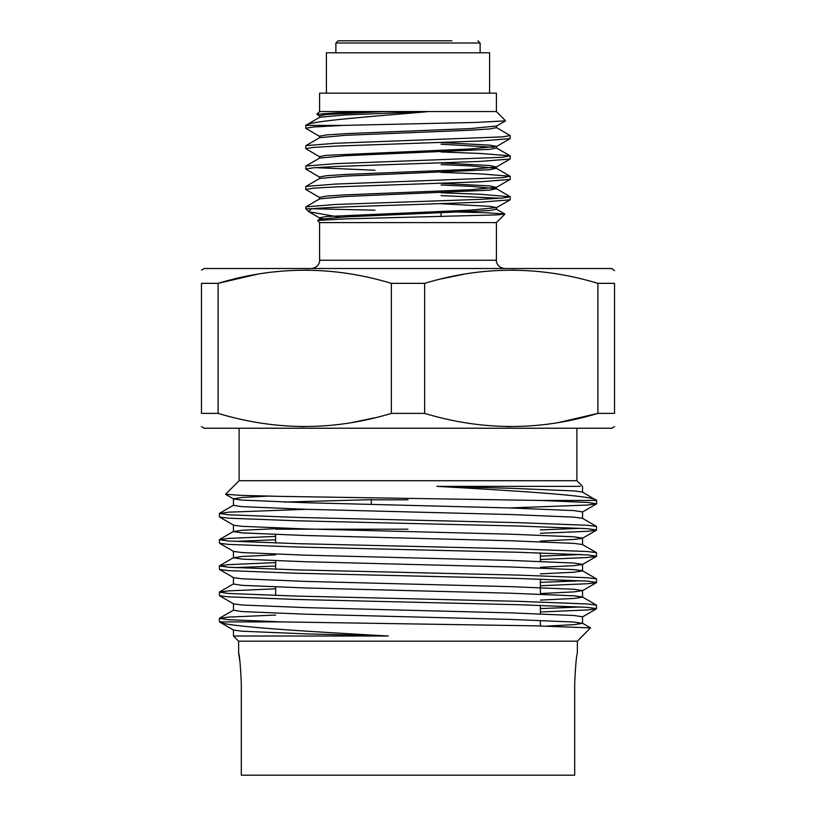 <?xml version="1.0" encoding="UTF-8"?>
<svg xmlns="http://www.w3.org/2000/svg" width="816" height="816" viewBox="0 0 816 816"><rect width="100%" height="100%" fill="white"/><g stroke="black" fill="none" stroke-linecap="round" stroke-linejoin="round"><path stroke-width="1.22" d="M364.13 40.8L451.87 40.8M371.28 504.461L371.28 499.82L408 499.82M408 413.386L391.364 413.386C333.775 430.848 276.022 430.848 218.107 413.386L218.107 283.346C275.686 265.873 333.438 265.873 391.364 283.346L424.636 283.346C482.225 265.873 539.978 265.873 597.893 283.346L614.53 283.346C614.53 265.873 614.53 265.873 614.53 283.346C614.53 265.873 614.53 265.873 614.53 283.346L614.53 413.386C614.53 430.858 614.53 430.858 614.53 413.386C614.53 430.858 614.53 430.858 614.53 413.386L597.893 413.386C540.314 430.848 482.562 430.848 424.636 413.386L408 413.386M391.364 283.346L391.364 413.386M577.361 653.116L577.361 641.182L238.639 641.182L233.468 636.011L233.468 629.921M574.688 683.043C575.586 664.867 576.473 654.891 577.361 653.116C576.473 654.86 575.586 664.836 574.688 683.043L574.688 775.2L241.312 775.2L241.312 683.043C240.414 664.867 239.527 654.891 238.639 653.116C239.527 654.86 240.414 664.836 241.312 683.043M576.902 428.227L576.902 480.726L239.098 480.726L225.593 494.241L240.863 495.363L280.673 496.383L541.253 500.463L596.639 500.463L596.639 503.758L587.398 502.442L541.253 500.463M275.635 529.196L408 529.196M339.874 217.199L308.917 211.772L308.356 211.364L311.681 208.743L305.745 208.743L305.888 206.846L335.692 204.459L480.308 199.359L502.472 198.084L510.255 196.809L480.308 194.259L441.048 192.77M441.048 195.616L500.636 198.227M510.255 196.809L510.112 199.818L480.308 202.205L408 204.755C365.874 206.091 325.309 207.397 311.681 208.743L374.952 210.191M510.255 135.609L510.112 138.628L480.308 141.015L335.692 146.105L313.528 147.38L305.745 148.655L305.888 145.646L335.692 143.259L502.472 136.884L510.255 135.609L496.322 127.469M510.255 156.009L510.112 159.028L480.308 161.405L335.692 166.505L313.528 167.78L305.745 169.055L305.888 166.046L335.692 163.659L502.472 157.284L510.112 155.846L480.308 153.459L441.048 151.98M510.255 176.409L510.112 179.418L480.308 181.805L335.692 186.905L313.528 188.18L305.745 189.455L305.888 186.446L335.692 184.059L502.472 177.684L510.112 176.246L480.308 173.859L441.048 172.37M305.745 128.265L313.528 126.99L343.23 125.399L305.745 125.399L305.888 128.428L319.678 136.405M305.745 148.655L319.678 156.805M374.952 170.248L315.364 167.637M305.745 169.055L319.678 177.194M305.745 189.455L319.678 197.594M319.607 222.605L319.607 260.243L496.393 260.243L496.393 222.605L319.607 222.605L317.618 220.453L345.28 218.892L496.975 214.904L504.849 213.996L486.326 212.772L441.048 211.568M489.6 93.177L489.6 52.795L326.4 52.795L326.4 93.177M319.607 111.537L496.393 111.537L496.393 93.177L319.607 93.177L319.607 111.537L316.863 114.281L335.804 112.965L383.092 111.629L428.145 111.629L408 113.373C356.47 117.637 308.387 121.615 305.745 125.399L319.678 117.269L345.433 114.913L428.145 111.629M343.23 125.399L475.81 122.431L505.563 120.86L496.393 111.537M319.678 116.005L316.863 114.281M614.53 426.635L611.776 428.227L204.224 428.227L201.47 426.635M506.542 426.595L511.265 426.635M558.532 422.535L597.893 413.386L597.893 283.346M614.53 270.667L611.776 268.505L204.224 268.505L201.47 270.096M515.987 270.137L511.265 270.096M463.998 274.186L441.048 278.96M577.361 641.182L590.509 627.881L535.429 625.841L282.091 621.904L228.602 619.701L219.361 618.395L228.602 617.08L275.635 615.07M540.365 529.921L581.216 528.289M540.365 533.297L587.398 531.298L596.496 530.145L596.496 526.432L587.398 525.29L518.874 522.668L297.126 517.415L228.602 514.794L219.361 513.488L228.602 512.173L306.49 509.306M596.639 529.982L587.398 528.666L518.874 526.045L297.126 520.802L228.602 518.18L219.504 517.038L219.361 513.488M540.365 556.145L581.216 554.513M540.365 559.531L587.398 557.522L596.496 556.369L596.496 552.656L587.398 551.514L518.874 548.893L297.126 543.65L228.602 541.028L219.361 539.713L228.602 538.397L275.635 536.398M596.639 556.206L587.398 554.9L518.874 552.279L297.126 547.026L228.602 544.405L219.504 543.262L219.361 539.713M540.365 582.369L581.216 580.747M540.365 585.755L587.398 583.746L596.496 582.604L596.496 578.891L587.398 577.738L518.874 575.117L297.126 569.874L228.602 567.253L219.361 565.937L228.602 564.631L275.635 562.622M596.639 582.44L587.398 581.125L518.874 578.503L297.126 573.26L228.602 570.629L219.504 569.486L219.361 565.937M540.365 608.593L581.216 606.971M540.365 611.98L587.398 609.97L596.496 608.828L596.496 605.115L587.398 603.962L518.874 601.341L297.126 596.098L228.602 593.477L219.361 592.161L228.602 590.855L275.635 588.846M596.639 608.665L587.398 607.349L518.874 604.727L297.126 599.485L228.602 596.863L219.504 595.711L219.361 592.161M234.784 541.406L275.635 539.774M234.784 567.63L275.635 566.008M282.091 621.904L219.453 621.904L219.361 618.395M596.639 500.463L582.379 492.048L573.985 490.916L510.581 488.294L436.948 486.356L580.227 486.356M596.588 500.463C595.588 495.873 524.566 491.303 436.948 486.356M509.51 507.94L587.398 505.063L596.639 503.758M388.294 636.011C299.962 631.054 225.032 626.464 219.453 621.904L233.621 630.095L242.015 631.227L305.419 633.848L388.294 636.011L234.518 636.011M424.636 413.386L424.636 283.346M300.013 426.595L304.735 426.635M352.002 422.535L374.952 417.772M309.458 270.137L304.735 270.096M257.468 274.186L218.107 283.346L201.47 283.346L201.47 413.386C201.47 430.858 201.47 430.858 201.47 413.386C201.47 430.858 201.47 430.858 201.47 413.386L218.107 413.386M201.47 283.346C201.47 265.873 201.47 265.873 201.47 283.346C201.47 265.873 201.47 265.873 201.47 283.346M319.515 137.863L319.515 136.211L326.247 134.936L345.433 133.661L470.567 128.561L496.485 126.011L496.485 127.663L489.753 128.938L470.567 130.213L345.433 135.313L319.678 137.669L305.888 145.646M441.048 144.208L493.568 147.237M441.048 142.555L489.753 145.136L496.485 146.411L496.485 148.063L489.753 149.338L345.433 155.713L319.678 158.069L305.888 166.046M441.048 164.597L470.567 165.913L496.322 168.269L489.753 169.738L345.433 176.113L319.678 178.469L305.888 186.446M441.048 184.997L470.567 186.313L496.322 188.669L489.753 190.138L345.433 196.513L319.678 198.869L305.888 206.846M441.048 203.745L489.753 206.326L496.485 207.601L496.485 209.253L489.753 210.528L345.433 216.903L319.678 219.269L317.618 220.453M383.092 111.629L326.247 114.536L319.515 115.811L319.515 117.463M496.485 146.411L470.567 148.961L326.247 155.336L319.515 156.611L319.515 158.263M441.048 162.955L489.753 165.536L496.322 167.005L470.567 169.361L345.433 174.461L326.247 175.736L319.515 177.011L319.515 178.663M441.048 183.345L489.753 185.936L496.322 187.394L470.567 189.761L345.433 194.861L326.247 196.136L319.515 197.411L319.515 199.053M496.485 207.601L470.567 210.151L326.247 216.526L319.515 217.801L319.515 219.453M308.917 211.772L319.678 217.994L322.432 218.627M238.639 641.182L238.639 653.116L239.965 661.878M546.751 626.086L573.985 624.668L582.532 623.363L573.985 622.047L510.581 619.426L305.419 614.183L242.015 611.561L233.468 610.246L233.468 603.687M540.365 600.107L573.985 598.444L582.532 597.139L582.532 590.58L573.985 589.264L510.581 586.643L305.419 581.4L242.015 578.779L233.621 577.646L219.504 569.486M596.496 605.115L582.379 596.955L573.985 595.823L510.581 593.201L305.419 587.959L242.015 585.337L233.468 584.021L233.468 577.463M540.365 573.872L573.985 572.22L582.532 570.904L582.532 564.356L573.985 563.04L510.581 560.419L305.419 555.176L242.015 552.554L233.621 551.422L219.504 543.262M596.496 578.891L582.379 570.731L573.985 569.599L510.581 566.977L305.419 561.734L242.015 559.103L233.468 557.797L242.015 556.481L275.635 554.829M596.496 552.656L582.379 544.507L573.985 543.374L510.581 540.753L305.419 535.5L242.015 532.879L233.468 531.573L242.015 530.257L284.345 528.289M596.496 526.432L582.379 518.282L573.985 517.14L510.581 514.519L305.419 509.276L242.015 506.654L233.468 505.339L233.468 498.79L242.015 497.474L267.995 496.118M284.345 502.064L371.555 499.657M582.532 623.363L582.532 616.804L573.985 615.499L510.581 612.867L305.419 607.624L242.015 605.003L233.621 603.871L219.504 595.711M540.365 593.548L573.985 591.886L582.532 590.58M540.365 567.324L573.985 565.661L582.379 564.529L596.496 556.369M540.365 541.09L573.985 539.437L582.379 538.305L596.496 530.145M582.532 544.68L582.532 538.121L573.985 536.816L510.581 534.194L305.419 528.941L242.015 526.32L233.621 525.188L219.504 517.038M582.532 518.456L582.532 511.897L573.985 510.592L510.581 507.97L305.419 502.717L242.015 500.096L233.621 498.964L225.634 494.343M335.876 52.795L335.876 43.003L338.079 40.8L408 40.8M335.876 43.003L480.124 43.003L477.921 40.8M480.124 52.795L480.124 43.003M275.635 534.541L275.635 543.028M275.635 560.765L275.635 569.262M275.635 586.99L275.635 595.486M319.607 260.243C320.025 261.416 318.75 267.679 311.345 268.505M496.393 222.605L504.89 214.108M576.902 480.726L582.532 486.356L582.532 492.232M441.048 213.119L441.048 216.607M308.356 211.364L305.745 208.743M496.393 260.243C495.975 261.416 497.25 267.679 504.655 268.505M496.485 168.463L496.485 166.811M496.485 188.863L496.485 187.211M510.112 196.646L496.322 188.669M510.112 176.246L496.322 168.269M510.112 155.846L496.322 147.869M496.322 209.069L504.849 213.996M496.322 126.205L505.563 120.86M496.322 146.605L510.112 138.628M496.322 167.005L510.112 159.028M496.322 187.394L510.112 179.418M496.322 207.794L510.112 199.818M540.365 552.891L540.365 561.388M540.365 579.115L540.365 594.17M540.365 605.339L540.365 613.836M540.365 620.395L540.365 625.943M239.098 428.227L239.098 480.726M219.504 618.222L233.621 610.072M590.509 627.881L582.379 623.179M233.621 583.848L219.504 591.998M233.621 557.614L219.504 565.774M233.621 531.389L219.504 539.549M233.621 505.165L219.504 513.325M582.379 616.988L596.496 608.828M582.379 590.753L596.496 582.604M582.379 512.081L596.496 503.921M233.468 557.797L233.468 551.239M233.468 531.573L233.468 525.014"/></g></svg>
